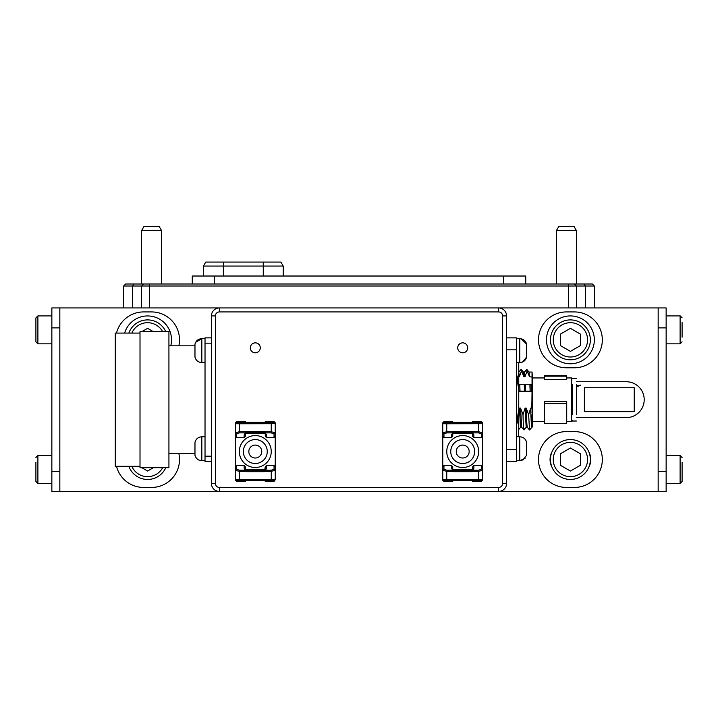 <?xml version="1.0" encoding="UTF-8"?>
<svg xmlns="http://www.w3.org/2000/svg" width="718" height="718" viewBox="0 0 718 718"><rect width="100%" height="100%" fill="white"/><g stroke="black" fill="none" stroke-linecap="round" stroke-linejoin="round"><path stroke-width="1.08" d="M250.304 347.826A4.99 4.99 0 0 0 255.285 352.816A4.99 4.99 0 0 0 260.275 347.826A4.99 4.99 0 0 0 255.285 342.845A4.99 4.99 0 0 0 250.304 347.826M457.725 347.826A4.99 4.99 0 0 0 462.715 352.816A4.99 4.99 0 0 0 467.696 347.826A4.99 4.99 0 0 0 462.715 342.845A4.99 4.99 0 0 0 457.725 347.826M538.5 459.52A27.921 27.921 0 0 1 566.421 431.599L574.4 431.599A27.921 27.921 0 0 1 602.321 459.52A27.921 27.921 0 0 1 574.4 487.441L566.421 487.441A27.921 27.921 0 0 1 538.5 459.52M116.513 333.071A27.921 27.921 0 0 1 143.6 311.926L151.579 311.926A27.921 27.921 0 0 1 178.854 345.834M538.5 339.856A27.921 27.921 0 0 1 566.421 311.926L574.4 311.926A27.921 27.921 0 0 1 602.321 339.856A27.921 27.921 0 0 1 574.4 367.778L566.421 367.778A27.921 27.921 0 0 1 538.5 339.856M552.079 451.658A16.352 16.352 0 0 0 552.079 467.382M576.392 307.941L576.392 286.006L149.586 286.006L149.586 307.941L219.385 307.941L59.836 307.941L59.836 491.426L219.385 491.426A7.979 7.979 0 0 1 211.415 483.456L211.415 315.92A7.979 7.979 0 0 1 219.385 307.941L498.615 307.941A7.979 7.979 0 0 1 506.585 315.92L506.585 483.456A7.979 7.979 0 0 1 498.615 491.426L219.385 491.426L219.385 487.441L498.615 487.441A3.985 3.985 0 0 0 502.6 483.456L502.6 315.92A3.985 3.985 0 0 0 498.615 311.926L219.385 311.926A3.985 3.985 0 0 0 215.4 315.92L215.4 483.456A3.985 3.985 0 0 0 219.385 487.441M178.854 453.534A27.921 27.921 0 0 1 151.579 487.441L143.6 487.441A27.921 27.921 0 0 1 116.513 466.296M498.615 487.441L498.615 491.426L658.164 491.426L658.164 307.941L498.615 307.941L568.414 307.941L568.414 284.005L592.35 284.005L594.342 286.006L576.392 286.006L574.4 284.005M128.719 466.296A16.352 16.352 0 0 0 129.258 467.382M588.742 467.382A16.352 16.352 0 0 0 588.742 451.658M666.142 491.426L658.164 491.426L666.142 491.426L666.142 307.941L658.164 307.941M666.142 471.484L658.164 471.484L658.164 327.884L666.142 327.884M59.836 307.941L51.858 307.941L51.858 491.426L59.836 491.426M51.858 471.484L59.836 471.484L59.836 327.884L51.858 327.884M211.415 461.512L205.025 461.512L205.025 337.855L211.415 337.855M211.415 343.168L205.025 343.168M205.025 456.199L211.415 456.199M168.927 399.684L168.927 331.671L140.01 331.671L140.01 467.696L168.927 467.696L168.927 399.684M140.01 466.296L115.275 466.296L115.275 333.071L140.01 333.071M205.025 362.59L201.821 362.59C198.258 362.357 195.978 360.517 194.973 357.088L194.973 344.155C195.978 340.727 198.258 338.896 201.821 338.654L195.673 342.298M194.973 455.212L194.973 442.288C195.978 438.851 198.258 437.02 201.821 436.786L201.821 460.714C198.258 460.48 195.978 458.649 194.973 455.212C195.978 458.649 198.258 460.48 201.821 460.714L205.025 460.714M506.585 337.855L516.565 337.855L516.565 461.512L506.585 461.512L516.565 461.512M566.717 376.178L566.717 379.463L544.289 379.463L544.289 375.711L566.717 375.711L566.717 376.178L544.289 376.178M572.408 420.631L571.609 421.421L571.609 377.946L566.717 377.946M532.514 384.579L532.038 384.274L532.038 391.184L532.514 391.328L532.514 377.112L532.514 413.882L532.514 391.328L530.126 391.184L529.875 384.274L531.015 384.274L531.266 391.184M544.289 401.595L566.717 401.595L566.717 423.342L544.289 423.342L544.289 401.595M572.408 384.875L572.408 384.597C572.408 376.322 572.408 376.322 572.408 384.597L572.408 414.78C572.408 423.046 572.408 423.046 572.408 414.78M576.392 414.78C576.392 423.046 576.392 423.046 576.392 414.78L576.392 384.597C576.392 376.322 576.392 376.322 576.392 384.597M516.565 422.085L517.561 422.085L518.755 425.675L518.504 436.786M518.755 362.366L518.755 373.701L517.561 377.291L516.565 377.291M516.565 382.299L517.561 382.299L518.755 389.479L518.755 409.888L517.561 417.077L516.565 417.077M518.755 436.786L518.755 435.88M518.755 389.479L518.755 373.701M518.755 425.675L518.755 409.888M517.561 417.077L517.561 422.085M517.561 377.291L517.561 382.299M544.289 377.946L532.514 377.946L532.038 372.041L532.038 384.274L531.015 384.274M529.875 384.274L525.388 384.274L525.639 391.184L524.499 391.184L524.257 384.274L525.388 384.274M524.257 384.274L519.769 384.274L520.02 391.184L518.881 391.184L518.755 387.666M518.755 384.274L519.769 384.274M518.755 376.735L519.419 376.735L521.421 370.937L523.907 376.735L525.046 376.735L527.048 370.937L529.534 376.735L532.514 377.112M518.755 372.364L519.419 376.735M518.854 372.068L521.097 369.393L521.421 370.937M518.755 410.723L519.437 408.111L520.568 427.327L521.708 427.327M524.23 428.44C523.826 432.389 523.413 427.811 523 414.717L525.055 408.111L526.195 408.111L528.627 414.717L530.683 408.111L532.514 408.039M523 414.717L520.577 408.111L519.437 408.111M527.048 370.937L526.788 369.393L529.031 372.068L529.534 376.735M526.788 369.393L524.481 372.068L523.377 372.041M525.046 376.735L524.517 372.041M521.169 369.393L523.413 372.068L523.907 376.735M532.496 414.663L532.038 414.869M525.055 408.111L526.186 427.327L527.326 427.327M523.996 429.965L521.672 427.309L520.577 408.111M528.627 414.717L529.525 429.965L527.29 427.309M527.47 426.986C527.048 428.215 526.626 421.924 526.195 408.111M530.683 408.111C531.123 422.337 531.553 428.565 531.984 426.806M530.71 428.655L529.525 429.965M532.514 390.125L532.514 394.406M532.514 425.989L532.514 413.882L532.038 414.133L532.038 426.456M531.823 408.111L532.038 391.328L518.755 391.328M566.717 403.597L544.289 403.597M516.565 338.654L519.769 338.654C523.332 338.896 525.612 340.727 526.617 344.155L526.617 357.088C525.612 360.517 523.332 362.357 519.769 362.59L520.64 362.536M516.565 436.786L519.769 436.786C523.332 437.02 525.612 438.851 526.617 442.288L526.617 455.212L523.18 459.834L519.769 460.714L525.038 458.326M192.262 284.005L192.262 276.026L525.738 276.026L525.738 284.005M149.586 284.005L149.586 286.006L123.658 286.006L125.65 284.005L568.414 284.005M141.608 307.941L141.608 286.006L143.6 284.005M594.342 307.941L594.342 286.006M123.658 307.941L123.658 286.006M283.215 266.055L203.436 266.055L205.734 262.07L280.909 262.07L283.215 266.055L283.215 276.026M203.436 266.055L203.436 276.026M391.929 276.026L407.842 276.026M499.629 276.026L515.542 276.026M477.685 276.026L493.607 276.026M455.75 276.026L471.663 276.026M433.816 276.026L449.728 276.026M369.985 276.026L385.907 276.026M348.05 276.026L363.963 276.026M326.116 276.026L342.028 276.026M35.9 339.309L35.9 317.912L37.892 315.92L37.892 343.841L35.9 341.849L35.9 335.324M594.342 339.856A23.936 23.936 0 0 1 570.415 363.784A23.936 23.936 0 0 1 546.479 339.856A23.936 23.936 0 0 1 570.415 315.92A23.936 23.936 0 0 1 594.342 339.856M570.415 319.905A19.942 19.942 0 0 1 590.358 339.856A19.942 19.942 0 0 1 570.415 359.799A19.942 19.942 0 0 1 550.464 339.856A19.942 19.942 0 0 1 570.415 319.905A19.942 19.942 0 0 0 550.464 339.856A19.942 19.942 0 0 0 570.415 359.799M560.435 345.609L570.415 351.371L580.386 345.609L580.386 334.094L570.415 328.341L560.435 334.094L560.435 345.609M147.585 319.905A19.942 19.942 0 0 0 128.836 333.071A19.942 19.942 0 0 1 165.777 331.671M153.374 331.671L147.585 328.341L141.805 331.671M140.01 332.712L139.391 333.071M165.777 467.696A19.942 19.942 0 0 1 128.836 466.296A19.942 19.942 0 0 0 147.585 479.462M139.391 466.296L140.01 466.655M141.805 467.696L147.585 471.035L153.374 467.696M124.636 333.071A23.936 23.936 0 0 1 171.521 339.856A23.936 23.936 0 0 1 170.758 345.834M570.415 439.578A19.942 19.942 0 0 1 590.358 459.52A19.942 19.942 0 0 1 570.415 479.462A19.942 19.942 0 0 1 550.464 459.52A19.942 19.942 0 0 1 570.415 439.578A19.942 19.942 0 0 0 550.464 459.52A19.942 19.942 0 0 0 570.415 479.462M560.435 465.273L570.415 471.035L580.386 465.273L580.386 453.758L570.415 448.005L560.435 453.758L560.435 465.273M682.1 322.561L682.1 337.2M159.243 226.574L161.55 230.559L141.608 230.559L143.905 226.574L159.243 226.574M141.608 284.005L141.608 230.559M161.55 284.005L161.55 230.559M574.095 226.574L576.392 230.559L556.45 230.559L558.757 226.574L574.095 226.574M556.45 284.005L556.45 230.559M576.392 284.005L576.392 230.559M239.336 451.541A15.958 15.958 0 0 1 255.285 435.584A15.958 15.958 0 0 1 271.242 451.541A15.958 15.958 0 0 1 255.285 467.499A15.958 15.958 0 0 1 239.336 451.541M235.342 466.772L236.545 465.506L244.12 465.506L245.314 466.772L245.314 469.294A1.194 1.131 180 0 0 244.12 468.163L245.26 470.209L239.336 470.209L236.545 469.204A1.194 1.131 0 0 0 235.342 470.335L235.342 422.821L236.545 421.628L245.314 421.628L245.314 422.337L265.265 422.337L265.265 421.628L274.034 421.628L275.236 422.821L275.236 436.311L274.034 437.576L274.034 433.878L271.242 432.882L265.319 432.882L266.459 434.92L266.459 437.576L274.034 437.576M239.336 422.579L239.336 423.773L235.342 423.674A1.194 1.194 0 0 1 236.545 422.48L274.034 422.48A1.194 1.194 0 0 1 275.236 423.674L239.336 423.773L239.336 431.751L235.342 432.748A1.194 1.131 180 0 0 236.545 433.878L239.336 432.882L245.26 432.882L244.12 434.92A1.194 1.131 -0 0 0 245.314 433.789L245.314 436.311L244.12 437.576L244.12 434.92M236.545 433.878L236.545 437.576L244.12 437.576M275.236 466.772L275.236 470.335A1.194 1.131 0 0 0 274.034 469.204L271.242 470.209L265.319 470.209A1.194 0.987 -121.5 0 0 264.691 470.308L265.265 466.772L266.459 465.506L274.034 465.506L275.236 466.772L275.236 436.311M266.459 465.506L266.459 468.163L265.319 471.331A2.396 2.396 0 0 1 264.062 471.681L246.516 471.681A2.396 2.396 0 0 1 245.26 471.331L239.336 471.331L235.342 470.335L235.342 480.261L236.545 481.455L245.314 481.455L245.314 480.746L265.265 480.746L265.265 481.455L274.034 481.455L274.034 480.602A1.194 1.194 180 0 0 275.236 479.409L274.034 481.455M265.247 433.591L245.332 433.591M236.545 437.576L235.342 436.311M245.332 469.491L265.247 469.491M266.459 437.576L265.265 436.311L265.265 433.789A1.194 1.131 -0 0 0 266.459 434.92M271.242 470.209L271.242 471.331L275.236 470.335L275.236 479.409L271.242 479.31L271.242 471.331L265.319 471.331L264.691 470.308A1.194 1.194 0 0 1 264.062 470.487L246.516 470.487A1.194 1.194 0 0 1 245.888 470.317A1.194 0.987 -58.5 0 0 245.888 470.308L245.26 471.331L245.26 470.209A1.194 0.987 -58.5 0 1 245.888 470.308L245.314 469.294L245.888 470.317M265.265 433.789L264.691 432.774A1.194 1.194 0 0 0 264.062 432.595L246.516 432.595A1.194 1.194 0 0 0 245.888 432.766A1.194 0.987 -121.5 0 1 245.26 432.882L245.26 431.751A2.396 2.396 0 0 1 246.516 431.401L264.062 431.401A2.396 2.396 0 0 1 265.319 431.751L271.242 431.751L271.242 422.579M266.459 468.163A1.194 1.131 180 0 0 265.265 469.294M271.242 432.882L271.242 431.751L275.236 432.748A1.194 1.131 180 0 1 274.034 433.878M264.691 432.774A1.194 0.987 -58.5 0 0 265.319 432.882L265.319 431.751L264.691 432.774A1.194 1.194 0 0 0 264.062 432.595L264.062 431.401M245.888 432.766L245.314 433.789L245.888 432.774L245.26 431.751L239.336 431.751L239.336 432.882M271.242 480.504L236.545 480.602A1.194 1.194 180 0 1 235.342 479.409L271.242 479.31L271.242 480.504L274.034 480.602M252.835 463.254A11.964 11.964 0 0 0 266.997 454A11.964 11.964 0 0 0 257.744 439.829A11.964 11.964 0 0 0 243.581 449.082A11.964 11.964 0 0 0 252.835 463.254A11.964 11.964 0 0 0 266.997 454A11.964 11.964 0 0 0 257.744 439.829M253.966 457.869A6.462 6.462 0 0 0 261.612 452.87A6.462 6.462 0 0 0 256.613 445.214A6.462 6.462 0 0 0 248.966 450.213A6.462 6.462 0 0 0 253.966 457.869M460.256 463.254A11.964 11.964 0 0 0 474.418 454A11.964 11.964 0 0 0 465.165 439.829A11.964 11.964 0 0 0 451.003 449.082A11.964 11.964 0 0 0 460.256 463.254A11.964 11.964 0 0 0 474.418 454A11.964 11.964 0 0 0 465.165 439.829M461.387 457.869A6.462 6.462 0 0 0 469.034 452.87A6.462 6.462 0 0 0 464.034 445.214A6.462 6.462 0 0 0 456.388 450.213A6.462 6.462 0 0 0 461.387 457.869M446.758 451.541A15.958 15.958 0 0 1 462.715 435.584A15.958 15.958 0 0 1 478.664 451.541A15.958 15.958 0 0 1 462.715 467.499A15.958 15.958 0 0 1 446.758 451.541M442.764 466.772L443.966 465.506L451.541 465.506L452.735 466.772L452.735 469.294A1.194 1.131 180 0 0 451.541 468.163L452.681 470.209L446.758 470.209L443.966 469.204A1.194 1.131 0 0 0 442.764 470.335L442.764 422.821L443.966 421.628L452.735 421.628L452.735 422.337L472.686 422.337L472.686 421.628L481.455 421.628L482.658 422.821L482.658 436.311L481.455 437.576L481.455 433.878L478.664 432.882L472.74 432.882L473.88 434.92L473.88 437.576L481.455 437.576M446.758 422.579L446.758 423.773L442.764 423.674A1.194 1.194 0 0 1 443.966 422.48L481.455 422.48A1.194 1.194 0 0 1 482.658 423.674L446.758 423.773L446.758 431.751L442.764 432.748A1.194 1.131 180 0 0 443.966 433.878L446.758 432.882L452.681 432.882L451.541 434.92A1.194 1.131 -0 0 0 452.735 433.789L452.735 436.311L451.541 437.576L451.541 434.92M443.966 433.878L443.966 437.576L451.541 437.576M482.658 466.772L482.658 470.335A1.194 1.131 0 0 0 481.455 469.204L478.664 470.209L472.74 470.209A1.194 0.987 -121.5 0 0 472.112 470.308L472.686 466.772L473.88 465.506L481.455 465.506L482.658 466.772L482.658 436.311M473.88 465.506L473.88 468.163L472.74 471.331A2.396 2.396 0 0 1 471.484 471.681L453.938 471.681A2.396 2.396 0 0 1 452.681 471.331L446.758 471.331L442.764 470.335L442.764 480.261L443.966 481.455L452.735 481.455L452.735 480.746L472.686 480.746L472.686 481.455L481.455 481.455L481.455 480.602A1.194 1.194 180 0 0 482.658 479.409L481.455 481.455M472.668 433.591L452.753 433.591M443.966 437.576L442.764 436.311M452.753 469.491L472.668 469.491M473.88 437.576L472.686 436.311L472.686 433.789A1.194 1.131 -0 0 0 473.88 434.92M478.664 470.209L478.664 471.331L482.658 470.335L482.658 479.409L478.664 479.31L478.664 471.331L472.74 471.331L472.112 470.308A1.194 1.194 0 0 1 471.484 470.487L453.938 470.487A1.194 1.194 0 0 1 453.309 470.317A1.194 0.987 -58.5 0 0 453.309 470.308L452.681 471.331L452.681 470.209A1.194 0.987 -58.5 0 1 453.309 470.308L452.735 469.294L453.309 470.317M472.686 433.789L472.112 432.774A1.194 1.194 0 0 0 471.484 432.595L453.938 432.595A1.194 1.194 0 0 0 453.309 432.766A1.194 0.987 -121.5 0 1 452.681 432.882L452.681 431.751A2.396 2.396 0 0 1 453.938 431.401L471.484 431.401A2.396 2.396 0 0 1 472.74 431.751L478.664 431.751L478.664 422.579M473.88 468.163A1.194 1.131 180 0 0 472.686 469.294M478.664 432.882L478.664 431.751L482.658 432.748A1.194 1.131 180 0 1 481.455 433.878M472.112 432.774A1.194 0.987 -58.5 0 0 472.74 432.882L472.74 431.751L472.112 432.774A1.194 1.194 0 0 0 471.484 432.595L471.484 431.401M453.309 432.766L452.735 433.789L453.309 432.774L452.681 431.751L446.758 431.751L446.758 432.882M478.664 480.504L443.966 480.602A1.194 1.194 180 0 1 442.764 479.409L478.664 479.31L478.664 480.504L481.455 480.602M682.1 476.815L682.1 481.455L682.1 476.815M682.1 462.168L682.1 481.455L680.108 483.456L680.108 455.526L666.142 455.526M35.9 322.57L35.9 320.452M35.9 478.924L35.9 474.939M35.9 462.177L35.9 481.455L37.857 483.456L51.858 483.456M576.392 381.734L626.258 381.734A17.95 17.95 0 0 1 644.208 399.684A17.95 17.95 0 0 1 626.258 417.634L576.392 417.634M584.371 411.656L634.236 411.656L634.236 387.72L584.371 387.72L584.371 411.656M576.392 387.065L580.772 385.108L576.392 385.844M576.392 401.218L576.392 394.46M498.615 307.941L498.615 311.926M219.385 311.926L219.385 307.941M215.4 315.92L211.415 315.92M506.585 315.92L502.6 315.92M215.4 483.456L211.415 483.456M506.585 483.456L502.6 483.456M201.821 362.59L201.821 338.654L205.025 338.654M506.585 449.549L516.565 449.549M516.565 349.828L506.585 349.828M533.088 421.421L532.532 421.951M533.339 421.421L532.514 422.058A0.799 0.565 180 0 1 532.747 421.663L532.747 421.421M525.639 391.184L530.126 391.184M520.02 391.184L524.499 391.184M532.038 412.715L532.038 408.111M520.362 338.681L519.769 338.654L519.769 362.59L516.565 362.59M526.617 442.288C525.612 438.851 523.332 437.02 519.769 436.786L519.769 460.714L516.565 460.714M585.367 307.941L585.367 286.006L584.12 284.005M132.633 307.941L132.633 286.006L133.88 284.005M503.596 284.005L503.596 276.026M214.404 284.005L214.404 276.026M223.379 262.07L223.379 276.026M263.264 262.07L263.264 276.026M570.415 357.008A17.151 17.151 0 0 0 587.566 339.856A17.151 17.151 0 0 0 570.415 322.696A17.151 17.151 0 0 0 553.255 339.856A17.151 17.151 0 0 0 570.415 357.008M162.663 331.671A17.151 17.151 0 0 0 131.834 333.071M131.834 466.296A17.151 17.151 0 0 0 162.663 467.696M570.415 476.671A17.151 17.151 0 0 0 587.566 459.52A17.151 17.151 0 0 0 570.415 442.369A17.151 17.151 0 0 0 553.255 459.52A17.151 17.151 0 0 0 570.415 476.671M666.142 343.841L680.108 343.841L682.1 341.849L680.108 343.841L680.108 315.92L666.142 315.92M244.12 468.163L244.12 465.506M236.545 465.506L236.545 469.204M274.034 469.204L274.034 465.506M236.545 480.602L236.545 481.455M274.034 422.48L274.034 421.628M236.545 421.628L236.545 422.48M239.336 470.209L239.336 480.504M264.691 470.308A1.194 1.194 0 0 1 264.062 470.487L264.062 471.681M246.516 471.681L246.516 470.487M246.516 432.595L246.516 431.401M451.541 468.163L451.541 465.506M443.966 465.506L443.966 469.204M481.455 469.204L481.455 465.506M443.966 480.602L443.966 481.455M481.455 422.48L481.455 421.628M443.966 421.628L443.966 422.48M446.758 470.209L446.758 480.504M472.112 470.308A1.194 1.194 0 0 1 471.484 470.487L471.484 471.681M453.938 471.681L453.938 470.487M453.938 432.595L453.938 431.401M51.858 455.526L37.892 455.526L37.892 483.456M168.927 345.834L194.973 345.834M168.927 453.534L194.973 453.534M205.025 436.786L201.821 436.786M195.188 343.41L194.973 344.155M572.408 378.341L576.392 378.341M518.755 429.499L520.595 427.309M526.222 427.309L523.978 429.983M531.85 427.309L530.593 428.799M529.004 372.041L532.038 372.041M532.514 426.842L531.814 427.327M571.609 421.421L566.717 421.421M544.289 421.421L532.514 421.421M572.408 378.745L571.609 377.946M572.408 421.026L576.392 421.026M522.48 362.043L526.617 357.088M521.088 338.779L526.617 344.155M37.794 343.841L51.858 343.841M37.892 315.92L51.858 315.92M680.251 315.92L682.1 317.805M680.108 483.456L666.142 483.456M680.108 455.526L682.1 457.528M37.892 455.526L35.9 457.528"/></g></svg>
